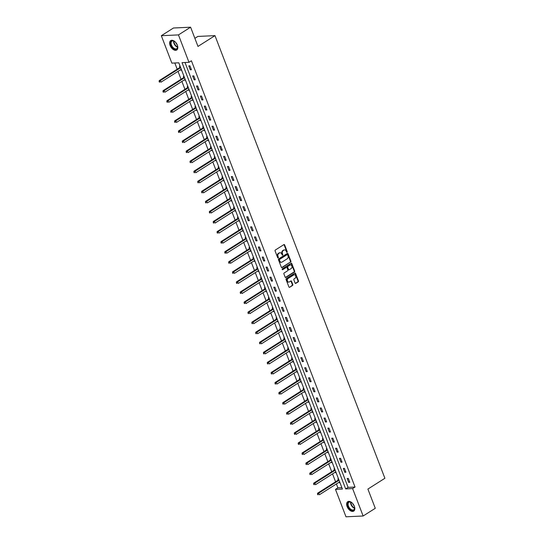 <?xml version="1.0" encoding="UTF-8"?>
<svg xmlns="http://www.w3.org/2000/svg" width="544" height="544" viewBox="0 0 544 544"><rect width="100%" height="100%" fill="white"/><g stroke="black" fill="none" stroke-linecap="round" stroke-linejoin="round"><path stroke-width="0.82" d="M287.055 252.3A0.49 0.374 87.3 0 0 287.218 251.648L284.634 244.916A0.7 0.537 87.3 0 0 283.914 244.589L275.332 250.036A0.7 0.537 87.3 0 0 275.101 250.968L277.685 257.693A0.49 0.374 87.3 0 0 278.351 257.271L278.018 256.401A2.244 1.714 87.3 0 1 278.766 253.409L279.48 252.953A2.244 1.714 87.3 0 1 280.153 252.736A2.244 1.714 87.3 0 1 281.778 254.014L282.118 254.884A0.49 0.374 87.3 0 0 282.785 254.456L282.452 253.586A2.244 1.714 87.3 0 1 283.193 250.594L283.914 250.138A2.244 1.714 87.3 0 1 284.587 249.92A2.244 1.714 87.3 0 1 286.212 251.199L286.545 252.069A0.49 0.374 87.3 0 0 287.055 252.3M286.668 252.253A0.49 0.374 87.3 0 0 286.756 251.668L284.172 244.936A0.7 0.537 87.3 0 0 283.893 244.596M277.8 257.883A0.49 0.374 87.3 0 0 277.889 257.292L277.549 256.421L278.018 256.401M282.234 255.068A0.49 0.374 87.3 0 0 282.322 254.483L281.982 253.613L282.452 253.586M347.12 506.573A5.576 3.318 57.6 0 1 347.738 501.69A5.576 3.318 57.6 0 1 354.341 506.233A5.576 3.318 57.6 0 1 353.722 511.108A5.576 3.318 57.6 0 1 347.12 506.573M170.122 45.472A5.576 3.318 57.6 0 1 170.741 40.596A5.576 3.318 57.6 0 1 177.344 45.138A5.576 3.318 57.6 0 1 176.718 50.014A5.576 3.318 57.6 0 1 170.122 45.472M295.093 283.043A0.7 0.537 87.3 0 0 295.807 283.376L298.214 281.846A0.7 0.537 87.3 0 0 298.452 280.915L295.582 273.442A0.7 0.537 87.3 0 0 294.862 273.108L286.28 278.555A0.7 0.537 87.3 0 0 286.049 279.494L288.918 286.967A0.7 0.537 87.3 0 0 289.639 287.293L292.543 285.45A0.7 0.537 87.3 0 0 292.781 284.512L291.55 281.316A0.7 0.537 87.3 0 0 290.829 280.983L289.388 281.901A1.877 1.428 87.3 0 1 288.83 282.084A1.877 1.428 87.3 0 1 287.361 280.656A1.877 1.428 87.3 0 1 288.089 278.514L293.74 274.931A1.877 1.428 87.3 0 1 294.297 274.747A1.877 1.428 87.3 0 1 295.766 276.175A1.877 1.428 87.3 0 1 295.038 278.317L294.093 278.916A0.7 0.537 87.3 0 0 293.862 279.847L295.093 283.043M161.33 35.707L173.468 28.002L190.604 27.2L197.982 46.424L214.975 35.632L384.894 478.278L367.894 489.07L375.278 508.293L363.134 515.998L345.998 516.8L335.478 489.382L342.421 489.063L178.799 62.798L171.85 63.124L161.33 35.707L178.459 34.904L188.986 62.322L182.036 62.648L345.664 488.906L352.607 488.58L363.134 515.998M190.604 27.2L178.459 34.904M185.008 62.506L348.092 487.37L355.042 487.043L191.413 60.778L188.986 62.322M355.042 487.043L352.607 488.58M290.659 262.16A0.7 0.537 87.3 0 0 290.89 261.222L288.021 253.749A0.7 0.537 87.3 0 0 287.307 253.422L278.725 258.862A0.7 0.537 87.3 0 0 278.487 259.801L281.357 267.274A0.7 0.537 87.3 0 0 282.078 267.6L290.197 262.181A0.7 0.537 87.3 0 0 290.428 261.242L287.558 253.769A0.7 0.537 87.3 0 0 287.286 253.429M291.802 263.595L294.671 271.068A0.7 0.537 87.3 0 1 294.44 272L285.858 277.447A0.7 0.537 87.3 0 1 285.138 277.12L283.907 273.924A0.7 0.537 87.3 0 1 284.145 272.986L287.626 270.776A0.7 0.537 87.3 0 0 287.858 269.838L287.042 267.723A0.7 0.537 87.3 0 0 286.321 267.39L282.703 269.688A0.49 0.374 87.3 0 1 282.363 268.804L291.081 263.262A0.7 0.537 87.3 0 1 291.802 263.595L291.339 263.616L294.209 271.089L294.671 271.068M214.975 35.632L197.846 36.434L194.874 38.325M188.782 65.892L190.264 69.761L191.42 69.714L189.938 65.838L188.782 65.892M192.644 75.956L194.126 79.825L195.282 79.771L193.8 75.902L192.644 75.956M196.506 86.02L197.989 89.889L199.152 89.835L197.662 85.966L196.506 86.02M200.369 96.084L201.851 99.953L203.014 99.899L201.525 96.03L200.369 96.084M204.231 106.148L205.714 110.017L206.876 109.963L205.387 106.094L204.231 106.148M208.094 116.212L209.576 120.081L210.739 120.027L209.25 116.158L208.094 116.212M211.956 126.269L213.445 130.145L214.601 130.091L213.112 126.222L211.956 126.269M215.818 136.333L217.308 140.209L218.464 140.155L216.974 136.279L215.818 136.333M219.681 146.397L221.17 150.266L222.326 150.212L220.837 146.343L219.681 146.397M223.543 156.461L225.032 160.33L226.188 160.276L224.699 156.407L223.543 156.461M227.406 166.525L228.895 170.394L230.051 170.34L228.568 166.471L227.406 166.525M231.268 176.589L232.757 180.458L233.913 180.404L232.431 176.535L231.268 176.589M235.13 186.653L236.62 190.522L237.776 190.468L236.293 186.599L235.13 186.653M239 196.717L240.482 200.586L241.638 200.532L240.156 196.663L239 196.717M242.862 206.774L244.344 210.65L245.5 210.596L244.018 206.72L242.862 206.774M246.724 216.838L248.207 220.708L249.363 220.653L247.88 216.784L246.724 216.838M250.587 226.902L252.069 230.772L253.225 230.717L251.743 226.848L250.587 226.902M254.449 236.966L255.932 240.836L257.094 240.781L255.605 236.912L254.449 236.966M258.312 247.03L259.794 250.9L260.957 250.845L259.468 246.976L258.312 247.03M262.174 257.094L263.656 260.964L264.819 260.909L263.33 257.04L262.174 257.094M266.036 267.158L267.519 271.028L268.682 270.973L267.192 267.104L266.036 267.158M269.899 277.216L271.388 281.092L272.544 281.037L271.055 277.161L269.899 277.216M273.761 287.28L275.25 291.149L276.406 291.101L274.917 287.225L273.761 287.28M277.624 297.344L279.113 301.213L280.269 301.158L278.78 297.289L277.624 297.344M281.486 307.408L282.975 311.277L284.131 311.222L282.642 307.353L281.486 307.408M285.348 317.472L286.838 321.341L287.994 321.286L286.511 317.417L285.348 317.472M289.211 327.536L290.7 331.405L291.856 331.35L290.374 327.481L289.211 327.536M293.073 337.6L294.562 341.469L295.718 341.414L294.236 337.545L293.073 337.6M296.942 347.657L298.425 351.533L299.581 351.478L298.098 347.609L296.942 347.657M300.805 357.721L302.287 361.597L303.443 361.542L301.961 357.666L300.805 357.721M304.667 367.785L306.15 371.654L307.306 371.6L305.823 367.73L304.667 367.785M308.53 377.849L310.012 381.718L311.168 381.664L309.686 377.794L308.53 377.849M312.392 387.913L313.874 391.782L315.037 391.728L313.548 387.858L312.392 387.913M316.254 397.977L317.737 401.846L318.9 401.792L317.41 397.922L316.254 397.977M320.117 408.041L321.599 411.91L322.762 411.856L321.273 407.986L320.117 408.041M323.979 418.105L325.462 421.974L326.624 421.92L325.135 418.05L323.979 418.105M327.842 428.162L329.331 432.038L330.487 431.984L328.998 428.108L327.842 428.162M331.704 438.226L333.193 442.095L334.349 442.041L332.86 438.172L331.704 438.226M335.566 448.29L337.056 452.159L338.212 452.105L336.722 448.236L335.566 448.29M339.429 458.354L340.918 462.223L342.074 462.169L340.585 458.3L339.429 458.354M343.291 468.418L344.78 472.287L345.936 472.233L344.454 468.364L343.291 468.418M347.154 478.482L348.643 482.351L349.799 482.297L348.316 478.428L347.154 478.482M174.814 62.982L177.201 69.204M178.031 71.359L181.064 79.261M181.893 81.423L184.926 89.325M185.756 91.487L188.788 99.389M189.618 101.551L192.658 109.453M193.48 111.615L196.52 119.517M197.35 121.679L200.382 129.581M201.212 131.736L204.245 139.645M205.074 141.8L208.107 149.702M208.937 151.864L211.97 159.766M212.799 161.928L215.832 169.83M216.662 171.992L219.694 179.894M220.524 182.056L223.557 189.958M224.386 192.12L227.419 200.022M228.249 202.178L231.282 210.086M232.111 212.242L235.144 220.143M235.974 222.306L239.006 230.207M239.836 232.37L242.869 240.271M243.698 242.434L246.731 250.335M247.561 252.498L250.6 260.399M251.423 262.562L254.463 270.463M255.292 272.619L258.325 280.527M259.155 282.683L262.188 290.591M263.017 292.747L266.05 300.648M266.88 302.811L269.912 310.712M270.742 312.875L273.775 320.776M274.604 322.939L277.637 330.84M278.467 333.003L281.5 340.904M282.329 343.06L285.362 350.968M286.192 353.124L289.224 361.032M290.054 363.188L293.087 371.09M293.916 373.252L296.949 381.154M297.779 383.316L300.812 391.218M301.641 393.38L304.674 401.282M305.504 403.444L308.543 411.346M309.366 413.508L312.406 421.41M313.235 423.565L316.268 431.474M317.098 433.629L320.13 441.531M320.96 443.693L323.993 451.595M324.822 453.757L327.855 461.659M328.685 463.821L331.718 471.723M332.547 473.885L335.58 481.787M336.41 483.949L337.906 487.846L341.884 487.655M180.139 66.3L179.52 66.327L179.921 67.374M180.778 69.618L181.002 70.196L181.628 70.169M184.001 76.364L183.382 76.391L183.784 77.432M184.64 79.682L184.865 80.26L185.49 80.233M187.864 86.421L187.245 86.455L187.646 87.496M188.503 89.74L188.727 90.324L189.353 90.297M191.726 96.485L191.107 96.519L191.508 97.56M192.372 99.804L192.59 100.388L193.215 100.361M195.588 106.549L194.97 106.576L195.371 107.624M196.234 109.868L196.452 110.452L197.078 110.418M199.458 116.613L198.832 116.64L199.233 117.688M200.097 119.932L200.321 120.516L200.94 120.482M203.32 126.677L202.694 126.704L203.096 127.752M203.959 129.996L204.184 130.574L204.802 130.546M207.182 136.741L206.557 136.768L206.958 137.816M207.822 140.06L208.046 140.638L208.665 140.61M211.045 146.805L210.419 146.832L210.82 147.873M211.684 150.124L211.908 150.702L212.527 150.674M214.907 156.869L214.282 156.896L214.683 157.937M215.546 160.181L215.771 160.766L216.39 160.738M218.77 166.926L218.144 166.96L218.545 168.001M219.409 170.245L219.633 170.83L220.252 170.802M222.632 176.99L222.006 177.024L222.408 178.065M223.271 180.309L223.496 180.894L224.114 180.86M226.494 187.054L225.869 187.082L226.27 188.129M227.134 190.373L227.358 190.958L227.977 190.924M230.357 197.118L229.738 197.146L230.132 198.193M230.996 200.437L231.22 201.015L231.846 200.988M234.219 207.182L233.6 207.21L234.002 208.257M234.858 210.501L235.083 211.079L235.708 211.052M238.082 217.246L237.463 217.274L237.864 218.321M238.721 220.565L238.945 221.143L239.571 221.116M241.944 227.31L241.325 227.338L241.726 228.378M242.583 230.622L242.808 231.207L243.433 231.18M245.806 237.368L245.188 237.402L245.589 238.442M246.446 240.686L246.67 241.271L247.296 241.244M249.669 247.432L249.05 247.466L249.451 248.506M250.315 250.75L250.532 251.335L251.158 251.301M253.531 257.496L252.912 257.523L253.314 258.57M254.177 260.814L254.395 261.399L255.02 261.365M257.4 267.56L256.775 267.587L257.176 268.634M258.04 270.878L258.257 271.456L258.883 271.429M261.263 277.624L260.637 277.651L261.038 278.698M261.902 280.942L262.126 281.52L262.745 281.493M265.125 287.688L264.5 287.715L264.901 288.762M265.764 291.006L265.989 291.584L266.608 291.557M268.988 297.752L268.362 297.779L268.763 298.819M269.627 301.07L269.851 301.648L270.47 301.621M272.85 307.809L272.224 307.843L272.626 308.883M273.489 311.127L273.714 311.712L274.332 311.685M276.712 317.873L276.087 317.907L276.488 318.947M277.352 321.191L277.576 321.776L278.195 321.749M280.575 327.937L279.949 327.964L280.35 329.011M281.214 331.255L281.438 331.84L282.057 331.806M284.437 338.001L283.812 338.028L284.213 339.075M285.076 341.319L285.301 341.904L285.92 341.87M288.3 348.065L287.681 348.092L288.075 349.139M288.939 351.383L289.163 351.961L289.789 351.934M292.162 358.129L291.543 358.156L291.944 359.203M292.801 361.447L293.026 362.025L293.651 361.998M296.024 368.193L295.406 368.22L295.807 369.26M296.664 371.511L296.888 372.089L297.514 372.062M299.887 378.257L299.268 378.284L299.669 379.324M300.526 381.568L300.75 382.153L301.376 382.126M303.749 388.314L303.13 388.348L303.532 389.388M304.388 391.632L304.613 392.217L305.238 392.19M307.612 398.378L306.993 398.412L307.394 399.452M308.258 401.696L308.475 402.281L309.101 402.247M311.474 408.442L310.855 408.469L311.256 409.516M312.12 411.76L312.338 412.345L312.963 412.311M315.343 418.506L314.718 418.533L315.119 419.58M315.982 421.824L316.2 422.402L316.826 422.375M319.206 428.57L318.58 428.597L318.981 429.644M319.845 431.888L320.069 432.466L320.688 432.439M323.068 438.634L322.442 438.661L322.844 439.708M323.707 441.952L323.932 442.53L324.55 442.503M326.93 448.698L326.305 448.725L326.706 449.766M327.57 452.01L327.794 452.594L328.413 452.567M330.793 458.755L330.167 458.789L330.568 459.83M331.432 462.074L331.656 462.658L332.275 462.631M334.655 468.819L334.03 468.853L334.431 469.894M335.294 472.138L335.519 472.722L336.138 472.688M338.518 478.883L337.892 478.91L338.293 479.958M339.157 482.202L339.381 482.786L340 482.752M337.906 487.846L335.478 489.382M348.092 487.37L345.664 488.906M181.002 70.196L181.512 69.877M190.264 69.761L191.209 69.163M194.126 79.825L195.078 79.227M184.865 80.26L185.375 79.941M197.989 89.889L198.941 89.291M188.727 90.324L189.237 89.998M201.851 99.953L202.803 99.355M192.59 100.388L193.1 100.062M205.714 110.017L206.666 109.412M196.452 110.452L196.962 110.126M209.576 120.081L210.528 119.476M200.321 120.516L200.824 120.19M213.445 130.145L214.39 129.54M204.184 130.574L204.687 130.254M217.308 140.209L218.253 139.604M208.046 140.638L208.556 140.318M221.17 150.266L222.115 149.668M211.908 150.702L212.418 150.382M225.032 160.33L225.978 159.732M215.771 160.766L216.281 160.439M228.895 170.394L229.84 169.796M219.633 170.83L220.143 170.503M232.757 180.458L233.702 179.86M223.496 180.894L224.006 180.567M236.62 190.522L237.565 189.917M227.358 190.958L227.868 190.631M240.482 200.586L241.427 199.981M231.22 201.015L231.73 200.695M244.344 210.65L245.29 210.045M235.083 211.079L235.593 210.759M248.207 220.708L249.152 220.109M238.945 221.143L239.455 220.823M252.069 230.772L253.021 230.173M242.808 231.207L243.318 230.88M255.932 240.836L256.884 240.237M246.67 241.271L247.18 240.944M259.794 250.9L260.746 250.301M250.532 251.335L251.042 251.008M263.656 260.964L264.608 260.358M254.395 261.399L254.905 261.072M267.519 271.028L268.471 270.422M258.257 271.456L258.767 271.136M271.388 281.092L272.333 280.486M262.126 281.52L262.63 281.2M275.25 291.149L276.196 290.55M265.989 291.584L266.499 291.264M279.113 301.213L280.058 300.614M269.851 301.648L270.361 301.328M282.975 311.277L283.92 310.678M273.714 311.712L274.224 311.386M286.838 321.341L287.783 320.742M277.576 321.776L278.086 321.45M290.7 331.405L291.645 330.8M281.438 331.84L281.948 331.514M294.562 341.469L295.508 340.864M285.301 341.904L285.811 341.578M298.425 351.533L299.37 350.928M289.163 351.961L289.673 351.642M302.287 361.597L303.232 360.992M293.026 362.025L293.536 361.706M306.15 371.654L307.095 371.056M296.888 372.089L297.398 371.77M310.012 381.718L310.964 381.12M300.75 382.153L301.26 381.827M313.874 391.782L314.826 391.184M304.613 392.217L305.123 391.891M317.737 401.846L318.689 401.248M308.475 402.281L308.985 401.955M321.599 411.91L322.551 411.305M312.338 412.345L312.848 412.019M325.462 421.974L326.414 421.369M316.2 422.402L316.71 422.083M329.331 432.038L330.276 431.433M320.069 432.466L320.572 432.147M333.193 442.095L334.138 441.497M323.932 442.53L324.442 442.211M337.056 452.159L338.001 451.561M327.794 452.594L328.304 452.268M340.918 462.223L341.863 461.625M331.656 462.658L332.166 462.332M344.78 472.287L345.726 471.689M335.519 472.722L336.029 472.396M348.643 482.351L349.588 481.746M339.381 482.786L339.891 482.46M284.356 249.954A2.244 1.714 87.3 0 0 284.118 249.941A2.244 1.714 87.3 0 0 283.451 250.158L283.914 250.138M281.982 253.613A2.244 1.714 87.3 0 1 282.73 250.614L283.451 250.158M279.922 252.77A2.244 1.714 87.3 0 0 279.684 252.756A2.244 1.714 87.3 0 0 279.018 252.974L279.48 252.953M277.549 256.421A2.244 1.714 87.3 0 1 278.297 253.429L279.018 252.974M281.636 267.614L290.197 262.181M287.626 254.871A0.49 0.374 87.3 0 0 287.123 254.64L279.589 259.42A0.49 0.374 87.3 0 0 279.426 260.073L279.779 260.991A2.244 1.714 87.3 0 0 281.404 262.269A2.244 1.714 87.3 0 0 282.078 262.052L287.232 258.781A2.244 1.714 87.3 0 0 287.973 255.789L287.626 254.871M286.953 254.646A0.49 0.374 87.3 0 0 286.654 254.66L287.123 254.64M281.173 262.256A2.244 1.714 87.3 0 1 280.942 262.29A2.244 1.714 87.3 0 1 279.317 261.011L278.963 260.093A0.49 0.374 87.3 0 1 279.126 259.44L286.654 254.66M285.41 277.46L293.978 272.027A0.7 0.537 87.3 0 0 294.209 271.089M286.287 267.39A0.7 0.537 87.3 0 0 285.858 267.41L282.329 269.654M291.237 268.484A1.877 1.428 87.3 0 0 291.965 266.342A1.877 1.428 87.3 0 0 290.496 264.914A1.877 1.428 87.3 0 0 289.932 265.098L287.946 266.363A0.7 0.537 87.3 0 0 287.708 267.294L288.524 269.416A0.7 0.537 87.3 0 0 289.245 269.749L291.237 268.484M290.265 264.948A1.877 1.428 87.3 0 0 290.034 264.935A1.877 1.428 87.3 0 0 289.469 265.118L289.932 265.098M289.034 269.817L288.572 269.838A0.7 0.537 87.3 0 1 288.062 269.436L287.246 267.315A0.7 0.537 87.3 0 1 287.484 266.383L289.469 265.118M291.339 263.616A0.7 0.537 87.3 0 0 291.067 263.276M294.073 274.781A1.877 1.428 87.3 0 0 293.835 274.768A1.877 1.428 87.3 0 0 293.277 274.951L293.74 274.931M288.592 282.071A1.877 1.428 87.3 0 1 288.361 282.105A1.877 1.428 87.3 0 1 286.892 280.677A1.877 1.428 87.3 0 1 287.626 278.535L293.277 274.951M289.639 287.293L292.08 285.471A0.7 0.537 87.3 0 0 292.318 284.532L291.088 281.336A0.7 0.537 87.3 0 0 290.816 280.996M295.365 283.39L297.752 281.874A0.7 0.537 87.3 0 0 297.99 280.935L295.12 273.462A0.7 0.537 87.3 0 0 294.841 273.122M180.322 66.776L179.86 67.456A0.714 0.544 -92.7 0 1 179.697 67.619L159.202 80.628L160.364 80.573L160.983 82.185L181.288 69.292M180.669 67.68L160.364 80.573L159.106 81.491L159.814 82.117L159.569 81.471M159.814 82.117L159.351 82.137M159.106 81.491L159.202 80.628M177.133 44.642A4.828 2.87 57.6 0 1 177.657 46.668A4.828 2.87 57.6 0 1 177.133 48.756A4.828 2.87 57.6 0 1 172.251 47.362A4.828 2.87 57.6 0 1 171.108 41.364A4.828 2.87 57.6 0 1 174.168 41.174A4.828 2.87 57.6 0 1 175.78 42.507M174.291 41.249A4.468 2.659 -122.4 0 0 171.965 41.133A4.468 2.659 -122.4 0 0 171.578 41.48A4.468 2.659 -122.4 0 0 172.366 46.689A4.468 2.659 -122.4 0 0 176.759 48.681A4.468 2.659 -122.4 0 0 177.154 48.328A4.468 2.659 -122.4 0 0 177.643 46.526M177.154 44.683A3.182 1.89 57.6 0 1 175.753 42.473M171.088 40.419A5.542 3.298 -122.4 0 0 170.666 40.814A5.542 3.298 -122.4 0 0 171.605 47.219A5.542 3.298 -122.4 0 0 177.024 49.776M354.13 505.736A4.828 2.87 57.6 0 1 354.246 506.008A4.828 2.87 57.6 0 1 354.654 507.763A4.828 2.87 57.6 0 1 352.118 510.449A4.828 2.87 57.6 0 1 347.99 506.301A4.828 2.87 57.6 0 1 351.166 502.268A4.828 2.87 57.6 0 1 352.784 503.608M351.288 502.343A4.468 2.659 -122.4 0 0 348.962 502.228A4.468 2.659 -122.4 0 0 348.466 506.138A4.468 2.659 -122.4 0 0 353.756 509.776A4.468 2.659 -122.4 0 0 354.64 507.62M354.151 505.777A3.182 1.89 57.6 0 1 352.845 503.846A3.182 1.89 57.6 0 1 352.75 503.567M348.085 501.514A5.542 3.298 -122.4 0 0 347.528 506.321A5.542 3.298 -122.4 0 0 354.022 510.877M184.185 76.84L183.722 77.52A0.714 0.544 -92.7 0 1 183.559 77.676L163.064 90.685L164.227 90.63L164.846 92.249L185.15 79.356M184.532 77.744L164.227 90.63L162.969 91.555L163.683 92.181L163.431 91.535M163.683 92.181L163.214 92.201M162.969 91.555L163.064 90.685M188.047 86.904L187.585 87.584A0.714 0.544 -92.7 0 1 187.422 87.74L166.933 100.749L168.089 100.694L168.708 102.306L189.013 89.42M188.394 87.808L168.089 100.694L166.831 101.619L167.545 102.245L167.294 101.599M167.545 102.245L167.083 102.265M166.831 101.619L166.933 100.749M191.91 96.968L191.454 97.641A0.714 0.544 -92.7 0 1 191.284 97.804L170.796 110.813L171.952 110.758L172.57 112.37L192.875 99.484M192.256 97.872L171.952 110.758L170.694 111.683L171.408 112.309L171.156 111.663M171.408 112.309L170.945 112.329M170.694 111.683L170.796 110.813M195.772 107.025L195.316 107.705A0.714 0.544 -92.7 0 1 195.153 107.868L174.658 120.877L175.814 120.822L176.433 122.434L196.744 109.548M196.119 107.93L175.814 120.822L174.556 121.747L175.27 122.366L175.018 121.727M175.27 122.366L174.808 122.393M174.556 121.747L174.658 120.877M199.634 117.089L199.179 117.769A0.714 0.544 -92.7 0 1 199.016 117.932L178.52 130.941L179.676 130.886L180.295 132.498L200.607 119.605M199.988 117.994L179.676 130.886L178.418 131.811L179.132 132.43L178.881 131.784M179.132 132.43L178.67 132.45M178.418 131.811L178.52 130.941M203.504 127.153L203.041 127.833A0.714 0.544 -92.7 0 1 202.878 127.996L182.383 141.005L183.539 140.95L184.158 142.562L204.469 129.669M203.85 128.058L183.539 140.95L182.281 141.868L182.995 142.494L182.743 141.848M182.995 142.494L182.532 142.514M182.281 141.868L182.383 141.005M207.366 137.217L206.904 137.897A0.714 0.544 -92.7 0 1 206.74 138.06L186.245 151.069L187.401 151.014L188.02 152.626L208.332 139.733M207.713 138.122L187.401 151.014L186.143 151.932L186.857 152.558L186.612 151.912M186.857 152.558L186.395 152.578M186.143 151.932L186.245 151.069M211.228 147.281L210.766 147.961A0.714 0.544 -92.7 0 1 210.603 148.124L190.108 161.126L191.264 161.072L191.882 162.69L212.194 149.797M211.575 148.186L191.264 161.072L190.006 161.996L190.72 162.622L190.475 161.976M190.72 162.622L190.257 162.642M190.006 161.996L190.108 161.126M215.091 157.345L214.628 158.025A0.714 0.544 -92.7 0 1 214.465 158.182L193.97 171.19L195.126 171.136L195.745 172.754L216.056 159.861M215.438 158.25L195.126 171.136L193.875 172.06L194.582 172.686L194.337 172.04M194.582 172.686L194.12 172.706M193.875 172.06L193.97 171.19M218.953 167.409L218.491 168.082A0.714 0.544 -92.7 0 1 218.328 168.246L197.832 181.254L198.988 181.2L199.607 182.811L219.919 169.925M219.3 168.314L198.988 181.2L197.737 182.124L198.444 182.75L198.2 182.104M198.444 182.75L197.982 182.77M197.737 182.124L197.832 181.254M222.816 177.473L222.353 178.146A0.714 0.544 -92.7 0 1 222.19 178.31L201.695 191.318L202.851 191.264L203.47 192.875L223.781 179.989M223.162 178.371L202.851 191.264L201.6 192.188L202.307 192.807L202.062 192.168M202.307 192.807L201.844 192.834M201.6 192.188L201.695 191.318M226.678 187.53L226.216 188.21A0.714 0.544 -92.7 0 1 226.052 188.374L205.557 201.382L206.713 201.328L207.332 202.939L227.644 190.053M227.025 188.435L206.713 201.328L205.462 202.252L206.169 202.871L205.924 202.225M206.169 202.871L205.707 202.892M205.462 202.252L205.557 201.382M230.54 197.594L230.078 198.274A0.714 0.544 -92.7 0 1 229.915 198.438L209.42 211.446L210.582 211.392L211.201 213.003L231.506 200.11M230.887 198.499L210.582 211.392L209.324 212.31L210.032 212.935L209.787 212.289M210.032 212.935L209.569 212.956M209.324 212.31L209.42 211.446M234.403 207.658L233.94 208.338A0.714 0.544 -92.7 0 1 233.777 208.502L213.282 221.51L214.445 221.456L215.064 223.067L235.368 210.174M234.75 208.563L214.445 221.456L213.187 222.374L213.894 222.999L213.649 222.353M213.894 222.999L213.432 223.02M213.187 222.374L213.282 221.51M238.265 217.722L237.803 218.402A0.714 0.544 -92.7 0 1 237.64 218.566L217.144 231.574L218.307 231.52L218.926 233.131L239.231 220.238M238.612 218.627L218.307 231.52L217.049 232.438L217.756 233.063L217.512 232.417M217.756 233.063L217.294 233.084M217.049 232.438L217.144 231.574M242.128 227.786L241.665 228.466A0.714 0.544 -92.7 0 1 241.502 228.623L221.007 241.631L222.17 241.577L222.788 243.195L243.093 230.302M242.474 228.691L222.17 241.577L220.912 242.502L221.626 243.127L221.374 242.481M221.626 243.127L221.156 243.148M220.912 242.502L221.007 241.631M245.99 237.85L245.528 238.53A0.714 0.544 -92.7 0 1 245.364 238.687L224.876 251.695L226.032 251.641L226.651 253.252L246.956 240.366M246.337 238.755L226.032 251.641L224.774 252.566L225.488 253.191L225.236 252.545M225.488 253.191L225.026 253.212M224.774 252.566L224.876 251.695M249.852 247.914L249.39 248.588A0.714 0.544 -92.7 0 1 249.227 248.751L228.738 261.759L229.894 261.705L230.513 263.316L250.818 250.43M250.199 248.819L229.894 261.705L228.636 262.63L229.35 263.248L229.099 262.609M229.35 263.248L228.888 263.276M228.636 262.63L228.738 261.759M253.715 257.972L253.259 258.652A0.714 0.544 -92.7 0 1 253.096 258.815L232.601 271.823L233.757 271.769L234.376 273.38L254.68 260.494M254.062 258.876L233.757 271.769L232.499 272.694L233.213 273.312L232.961 272.666M233.213 273.312L232.75 273.34M232.499 272.694L232.601 271.823M257.577 268.036L257.122 268.716A0.714 0.544 -92.7 0 1 256.958 268.879L236.463 281.887L237.619 281.833L238.238 283.444L258.55 270.552M257.931 268.94L237.619 281.833L236.361 282.758L237.075 283.376L236.824 282.73M237.075 283.376L236.613 283.397M236.361 282.758L236.463 281.887M261.446 278.1L260.984 278.78A0.714 0.544 -92.7 0 1 260.821 278.943L240.326 291.951L241.482 291.897L242.1 293.508L262.412 280.616M261.793 279.004L241.482 291.897L240.224 292.815L240.938 293.44L240.686 292.794M240.938 293.44L240.475 293.461M240.224 292.815L240.326 291.951M265.309 288.164L264.846 288.844A0.714 0.544 -92.7 0 1 264.683 289.007L244.188 302.015L245.344 301.961L245.963 303.572L266.274 290.68M265.656 289.068L245.344 301.961L244.086 302.879L244.8 303.504L244.555 302.858M244.8 303.504L244.338 303.525M244.086 302.879L244.188 302.015M269.171 298.228L268.709 298.908A0.714 0.544 -92.7 0 1 268.546 299.064L248.05 312.072L249.206 312.018L249.825 313.636L270.137 300.744M269.518 299.132L249.206 312.018L247.948 312.943L248.662 313.568L248.418 312.922M248.662 313.568L248.2 313.589M247.948 312.943L248.05 312.072M273.034 308.292L272.571 308.972A0.714 0.544 -92.7 0 1 272.408 309.128L251.913 322.136L253.069 322.082L253.688 323.694L273.999 310.808M273.38 309.196L253.069 322.082L251.818 323.007L252.525 323.632L252.28 322.986M252.525 323.632L252.062 323.653M251.818 323.007L251.913 322.136M276.896 318.356L276.434 319.029A0.714 0.544 -92.7 0 1 276.27 319.192L255.775 332.2L256.931 332.146L257.55 333.758L277.862 320.872M277.243 319.26L256.931 332.146L255.68 333.071L256.387 333.69L256.142 333.05M256.387 333.69L255.925 333.717M255.68 333.071L255.775 332.2M280.758 328.413L280.296 329.093A0.714 0.544 -92.7 0 1 280.133 329.256L259.638 342.264L260.794 342.21L261.412 343.822L281.724 330.936M281.105 329.317L260.794 342.21L259.542 343.135L260.25 343.754L260.005 343.108M260.25 343.754L259.787 343.781M259.542 343.135L259.638 342.264M284.621 338.477L284.158 339.157A0.714 0.544 -92.7 0 1 283.995 339.32L263.5 352.328L264.656 352.274L265.275 353.886L285.586 340.993M284.968 339.381L264.656 352.274L263.405 353.199L264.112 353.818L263.867 353.172M264.112 353.818L263.65 353.838M263.405 353.199L263.5 352.328M288.483 348.541L288.021 349.221A0.714 0.544 -92.7 0 1 287.858 349.384L267.362 362.392L268.525 362.338L269.144 363.95L289.449 351.057M288.83 349.445L268.525 362.338L267.267 363.256L267.974 363.882L267.73 363.236M267.974 363.882L267.512 363.902M267.267 363.256L267.362 362.392M292.346 358.605L291.883 359.285A0.714 0.544 -92.7 0 1 291.72 359.448L271.225 372.456L272.388 372.402L273.006 374.014L293.311 361.121M292.692 359.509L272.388 372.402L271.13 373.32L271.837 373.946L271.592 373.3M271.837 373.946L271.374 373.966M271.13 373.32L271.225 372.456M296.208 368.669L295.746 369.349A0.714 0.544 -92.7 0 1 295.582 369.512L275.087 382.514L276.25 382.459L276.869 384.078L297.174 371.185M296.555 369.573L276.25 382.459L274.992 383.384L275.699 384.01L275.454 383.364M275.699 384.01L275.237 384.03M274.992 383.384L275.087 382.514M300.07 378.733L299.608 379.413A0.714 0.544 -92.7 0 1 299.445 379.569L278.95 392.578L280.112 392.523L280.731 394.142L301.036 381.249M300.417 379.637L280.112 392.523L278.854 393.448L279.568 394.074L279.317 393.428M279.568 394.074L279.099 394.094M278.854 393.448L278.95 392.578M303.933 388.797L303.47 389.47A0.714 0.544 -92.7 0 1 303.307 389.633L282.819 402.642L283.975 402.587L284.594 404.199L304.898 391.313M304.28 389.701L283.975 402.587L282.717 403.512L283.431 404.138L283.179 403.492M283.431 404.138L282.962 404.158M282.717 403.512L282.819 402.642M307.795 398.861L307.333 399.534A0.714 0.544 -92.7 0 1 307.17 399.697L286.681 412.706L287.837 412.651L288.456 414.263L308.761 401.377M308.142 399.758L287.837 412.651L286.579 413.576L287.293 414.195L287.042 413.556M287.293 414.195L286.831 414.222M286.579 413.576L286.681 412.706M311.658 408.918L311.202 409.598A0.714 0.544 -92.7 0 1 311.039 409.761L290.544 422.77L291.7 422.715L292.318 424.327L312.623 411.441M312.004 409.822L291.7 422.715L290.442 423.64L291.156 424.259L290.904 423.613M291.156 424.259L290.693 424.279M290.442 423.64L290.544 422.77M315.52 418.982L315.064 419.662A0.714 0.544 -92.7 0 1 314.901 419.825L294.406 432.834L295.562 432.779L296.181 434.391L316.492 421.498M315.874 419.886L295.562 432.779L294.304 433.697L295.018 434.323L294.766 433.677M295.018 434.323L294.556 434.343M294.304 433.697L294.406 432.834M319.389 429.046L318.927 429.726A0.714 0.544 -92.7 0 1 318.764 429.889L298.268 442.898L299.424 442.843L300.043 444.455L320.355 431.562M319.736 429.95L299.424 442.843L298.166 443.761L298.88 444.387L298.629 443.741M298.88 444.387L298.418 444.407M298.166 443.761L298.268 442.898M323.252 439.11L322.789 439.79A0.714 0.544 -92.7 0 1 322.626 439.953L302.131 452.955L303.287 452.907L303.906 454.519L324.217 441.626M323.598 440.014L303.287 452.907L302.029 453.825L302.743 454.451L302.498 453.805M302.743 454.451L302.28 454.471M302.029 453.825L302.131 452.955M327.114 449.174L326.652 449.854A0.714 0.544 -92.7 0 1 326.488 450.01L305.993 463.019L307.149 462.964L307.768 464.583L328.08 451.69M327.461 450.078L307.149 462.964L305.891 463.889L306.605 464.515L306.36 463.869M306.605 464.515L306.143 464.535M305.891 463.889L305.993 463.019M330.976 459.238L330.514 459.918A0.714 0.544 -92.7 0 1 330.351 460.074L309.856 473.083L311.012 473.028L311.63 474.64L331.942 461.754M331.323 460.142L311.012 473.028L309.76 473.953L310.468 474.579L310.223 473.933M310.468 474.579L310.005 474.599M309.76 473.953L309.856 473.083M334.839 469.302L334.376 469.975A0.714 0.544 -92.7 0 1 334.213 470.138L313.718 483.147L314.874 483.092L315.493 484.704L335.804 471.818M335.186 470.206L314.874 483.092L313.623 484.017L314.33 484.636L314.085 483.997M314.33 484.636L313.868 484.663M313.623 484.017L313.718 483.147M338.701 479.359L338.239 480.039A0.714 0.544 -92.7 0 1 338.076 480.202L317.58 493.211L318.736 493.156L319.355 494.768L339.667 481.882M339.048 480.264L318.736 493.156L317.485 494.081L318.192 494.7L317.948 494.054M318.192 494.7L317.73 494.72M317.485 494.081L317.58 493.211M286.756 251.668L287.218 251.648M277.889 257.292L278.351 257.271M282.322 254.483L282.785 254.456M282.73 250.614L283.193 250.594M278.297 253.429L278.766 253.409M284.172 244.936L284.634 244.916M281.649 267.621L282.078 267.6M287.558 253.769L288.021 253.749M290.428 261.242L290.89 261.222M279.126 259.44L279.589 259.42M278.963 260.093L279.426 260.073M279.317 261.011L279.779 260.991M293.978 272.027L294.44 272M285.43 277.467L285.858 277.447M285.858 267.41L286.321 267.39M287.484 266.383L287.946 266.363M287.246 267.315L287.708 267.294M288.062 269.436L288.524 269.416M287.626 278.535L288.089 278.514M291.088 281.336L291.55 281.316M292.318 284.532L292.781 284.512M292.08 285.471L292.543 285.45M295.12 273.462L295.582 273.442M297.99 280.935L298.452 280.915M297.752 281.874L298.214 281.846M295.385 283.397L295.807 283.376M179.86 67.456L180.574 67.422M179.697 67.619L180.628 67.572M177.609 47.219A4.468 2.659 57.6 0 1 173.652 40.984M173.971 41.099A4.325 2.57 -122.4 0 0 177.643 46.879M354.606 508.314A4.468 2.659 57.6 0 1 350.996 504.526A4.468 2.659 57.6 0 1 350.649 502.078M350.968 502.194A4.325 2.57 -122.4 0 0 351.329 504.37A4.325 2.57 -122.4 0 0 354.64 507.974M183.722 77.52L184.436 77.486M183.559 77.676L184.491 77.636M187.585 87.584L188.299 87.55M187.422 87.74L188.353 87.7M191.454 97.641L192.161 97.614M191.284 97.804L192.216 97.764M195.316 107.705L196.024 107.671M195.153 107.868L196.078 107.828M199.179 117.769L199.886 117.735M199.016 117.932L199.94 117.892M203.041 127.833L203.748 127.799M202.878 127.996L203.81 127.949M206.904 137.897L207.611 137.863M206.74 138.06L207.672 138.013M210.766 147.961L211.473 147.927M210.603 148.124L211.534 148.077M214.628 158.025L215.336 157.991M214.465 158.182L215.397 158.141M218.491 168.082L219.198 168.055M218.328 168.246L219.259 168.205M222.353 178.146L223.06 178.112M222.19 178.31L223.122 178.269M226.216 188.21L226.923 188.176M226.052 188.374L226.984 188.333M230.078 198.274L230.785 198.24M229.915 198.438L230.846 198.39M233.94 208.338L234.654 208.304M233.777 208.502L234.709 208.454M237.803 218.402L238.517 218.368M237.64 218.566L238.571 218.518M241.665 228.466L242.379 228.432M241.502 228.623L242.434 228.582M245.528 238.53L246.242 238.496M245.364 238.687L246.296 238.646M249.39 248.588L250.104 248.554M249.227 248.751L250.158 248.71M253.259 258.652L253.966 258.618M253.096 258.815L254.021 258.774M257.122 268.716L257.829 268.682M256.958 268.879L257.883 268.831M260.984 278.78L261.691 278.746M260.821 278.943L261.752 278.895M264.846 288.844L265.554 288.81M264.683 289.007L265.615 288.959M268.709 298.908L269.416 298.874M268.546 299.064L269.477 299.023M272.571 308.972L273.278 308.938M272.408 309.128L273.34 309.087M276.434 319.029L277.141 319.002M276.27 319.192L277.202 319.151M280.296 329.093L281.003 329.059M280.133 329.256L281.064 329.215M284.158 339.157L284.866 339.123M283.995 339.32L284.927 339.279M288.021 349.221L288.728 349.187M287.858 349.384L288.789 349.336M291.883 359.285L292.597 359.251M291.72 359.448L292.652 359.4M295.746 369.349L296.46 369.315M295.582 369.512L296.514 369.464M299.608 379.413L300.322 379.379M299.445 379.569L300.376 379.528M303.47 389.47L304.184 389.443M303.307 389.633L304.239 389.592M307.333 399.534L308.047 399.5M307.17 399.697L308.101 399.656M311.202 409.598L311.909 409.564M311.039 409.761L311.964 409.72M315.064 419.662L315.772 419.628M314.901 419.825L315.826 419.778M318.927 429.726L319.634 429.692M318.764 429.889L319.695 429.842M322.789 439.79L323.496 439.756M322.626 439.953L323.558 439.906M326.652 449.854L327.359 449.82M326.488 450.01L327.42 449.97M330.514 459.918L331.221 459.884M330.351 460.074L331.282 460.034M334.376 469.975L335.084 469.941M334.213 470.138L335.145 470.098M338.239 480.039L338.946 480.005M338.076 480.202L339.007 480.162M284.118 249.941L284.587 249.92M279.684 252.756L280.153 252.736M286.804 254.612L287.266 254.592M280.942 262.29L281.404 262.269M286.069 267.342L286.532 267.322M290.034 264.935L290.496 264.914M293.835 274.768L294.297 274.747M288.361 282.105L288.83 282.084"/></g></svg>
